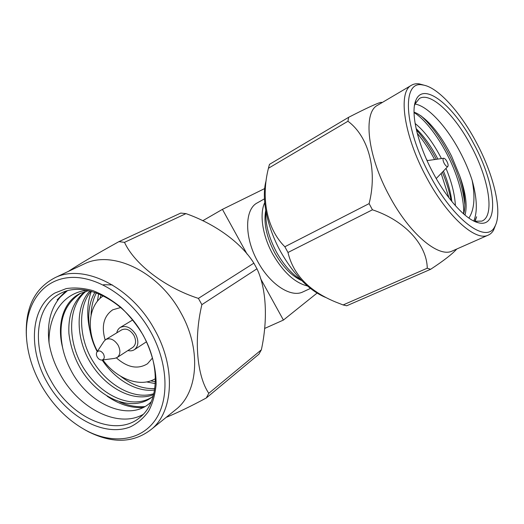 <?xml version="1.0" encoding="UTF-8"?>
<svg xmlns="http://www.w3.org/2000/svg" width="524" height="524" viewBox="0 0 524 524"><rect width="100%" height="100%" fill="white"/><g stroke="black" fill="none" stroke-linecap="round" stroke-linejoin="round"><path stroke-width="0.79" d="M143.203 335.249C151.757 351.394 156.237 368.588 156.113 384.341C155.209 394.461 152.707 403.408 148.6 411.183C143.681 418.08 137.615 423.3 130.397 426.844C103.89 437.547 66.338 416.488 47.343 382.749C28.021 349.174 30.235 307.712 54.83 293.04L66.162 288.606C74.618 287.342 83.578 288.03 93.056 290.669C102.606 294.436 111.861 299.97 120.821 307.287C129.369 315.481 136.829 324.801 143.203 335.249M50.946 380.725C71.369 418.368 116.734 438.45 140.596 416.855C158.752 402.046 160.652 365.791 143.019 335.078C123.9 299.793 84.357 280.759 60.98 293.204C34.761 305.23 31.329 347.438 50.946 380.725M473.932 144.093C495.697 183.682 500.237 228.995 478.117 222.687C466.131 219.857 447.273 199.572 433.237 173.143C417.51 144.159 410.377 112.516 415.84 100.398C423.464 80.591 454.406 106.339 473.932 144.093M473.526 220.886L474.724 221.252L481.818 221.115C495.259 216.196 488.794 178.494 470.991 145.744C454.871 114.939 430.623 91.471 419.383 98.512L415.021 104.007L414.471 105.553M265.884 211.165C265.19 223.814 268.747 237.516 276.567 252.273C283.713 264.961 291.953 274.235 301.274 280.091M266.12 180.669C261.194 197.823 266.795 226.689 280.674 251.717C294.213 275.297 309.18 290.532 325.574 297.422M369.106 203.62L372.446 209.797L287.984 252.483L284.846 246.758L369.106 203.62C377.68 169.979 368.451 136.417 347.956 121.24L268.426 168.269C260.88 198.013 266.657 228.719 284.846 246.758M268.426 168.269L269.467 164.366L348.617 117.324C366.145 108.324 376.953 103.313 381.053 102.304L382.206 102.521M495.763 224.547L493.588 230.141C492.121 232.669 490.176 234.398 487.765 235.328C475.216 241.302 446.998 216.13 426.516 177.42C403.703 135.624 397.755 91.864 411.373 85.314L377.516 105.291C362.857 112.522 367.285 155.779 389.555 196.251C409.486 233.769 438.215 257.612 451.819 251.206L452.926 250.714M348.617 117.324L347.956 121.24M429.988 175.468C453.83 220.709 486.573 244.092 494.689 226.754C502.974 212.947 494.014 175.252 476.323 142.39C460.255 111.913 437.416 86.598 422.468 84.934C401.849 80.224 403.532 127.136 429.988 175.468M416.39 129.867C423.752 138.166 430.394 147.978 436.315 159.309M417.222 133.26C423.634 140.949 429.431 149.713 434.612 159.551M420.949 115.797C431.645 125.491 441.352 139.076 450.07 156.552C458.251 173.208 463.19 189.288 464.873 204.779M414.039 112.555C424.813 119.04 439.23 137.956 448.603 157.305C458.035 175.959 464.395 199.408 463.622 213.93M473.775 220.971C477.633 211.82 477.089 198.275 472.15 180.328C469.032 170.706 464.926 161.104 459.823 151.515C446.618 126.539 427.807 105.999 415.001 104.04M442.374 172.147C446.422 181.789 449.35 191.286 451.157 200.64M441.149 173.418L448.97 197.836M475.058 221.338L476.624 216.766L474.724 221.252L478.117 222.687M465.011 215.115C467.519 205.69 465.751 192.609 459.705 175.881L451.583 156.145C440.625 134.668 429.117 120.435 417.058 113.433L414.032 112.136M436.649 178.108L436.204 178.488M444.214 163.403C445.662 165.885 446.861 166.914 447.804 166.501C448.439 165.623 448.144 163.953 446.933 161.484C445.695 159.316 444.588 158.241 443.605 158.255C442.649 158.844 442.852 160.56 444.214 163.403M301.804 280.635C291.711 276.05 282.705 266.821 274.773 252.928C266.428 236.927 263.421 222.759 265.753 210.419M127.908 350.53C130.424 351.165 132.618 350.857 134.491 349.606C138.506 346.102 138.912 341.032 135.716 334.391C130.993 327.369 125.832 325.063 120.238 327.467C118.431 328.633 117.278 330.428 116.78 332.851M96.894 352.089L103.968 341.34L105.717 339.565C110.171 337.646 114.304 339.526 118.129 345.211C120.73 350.582 120.428 354.656 117.232 357.447L114.913 358.337L102.023 360.047C104.407 359.222 104.885 357.185 103.457 353.942C101.093 350.72 98.898 350.104 96.894 352.089C96.134 353.497 96.246 355.141 97.228 357.034C98.564 359.156 100.156 360.165 102.023 360.047M117.232 357.447L132.9 347.301C136.076 344.55 136.41 340.548 133.882 335.308C130.155 329.773 126.088 327.959 121.679 329.878L105.717 339.565M116.42 357.905C127.548 367.678 137.91 369.63 147.499 363.754L152.451 358.01M97.425 351.283C86.152 330.592 88.36 305.341 103.326 295.863M64.806 292.464C51.758 304.162 46.512 320.996 49.06 342.971C50.861 353.91 54.666 364.527 60.476 374.83C78.986 408.648 118.247 428.717 143.163 414.405M88.615 290.63L80.054 293.512C63.345 301.686 56.579 324.317 62.605 347.648C64.157 355.043 66.758 362.241 70.406 369.25C88.071 405.026 130.666 422.947 151.298 401.712M65.67 291.344L57.103 299.866L67.177 290.899M150.539 331.613C131.413 297.298 96.036 274.766 68.611 277.635C41.082 280.366 24.602 305.983 26.475 337.246C27.562 353.7 32.56 369.839 41.468 385.657C53.147 405.766 68.218 420.798 86.689 430.754C112.359 444.136 140.131 441.097 154.835 420.661C169.527 400.303 168.407 363.486 150.539 331.613M26.501 337.633L26.344 335.426C25.211 307.424 34.846 288.141 55.256 277.576C83.761 263.454 131.328 286.667 154.462 329.399C175.71 366.512 173.66 410.082 152.418 428.481C134.576 443.029 113.217 444.097 88.333 431.691L84.456 429.556M201.878 304.654L198.399 298.392L253.858 263.159L256.963 268.792L201.878 304.654C193.684 339.067 196.886 375.846 208.788 393.308L261.352 349.822C267.888 319.987 266.526 288.789 256.963 268.792M261.352 349.822L258.902 354.204L206.286 397.991C191.26 406.08 177.885 412.545 166.16 417.386M173.156 411.74L177.512 408.216C198.478 390.066 200.98 348.021 180.747 312.566C158.746 271.727 112.673 249.876 84.515 263.782L82.72 264.627M206.286 397.991L208.788 393.308M143.111 407.489C131.275 408.288 119.282 404.521 107.138 396.196M144.821 406.585C136.528 407.259 128.164 405.7 119.727 401.908M97.438 301.202L98.63 293.748M89.774 330.002C86.617 315.618 87.141 302.715 91.353 291.292M307.49 285.986C294.901 282.881 283.333 272.29 272.781 254.206C262.452 235.662 259.282 213.988 264.712 202.664M264.443 198.845L257.258 202.906C244.512 209.266 244.164 237.536 257.893 261.81C270.083 284.453 290.833 297.776 302.649 292.038L303.383 291.698M247.092 254.14L222.425 209.364L264.686 188.568M264.6 328.469L283.412 320.066L260.566 278.591M283.412 320.066L317.046 293.099M222.425 209.364L202.736 220.748M120.684 307.523L112.758 309.795C103.752 316.038 101.211 326.105 105.141 339.984M155.418 378.649C140.386 387.983 116.669 379.049 102.874 359.936M153.263 396L152.281 396.865C133.207 412.381 101.099 399.995 82.465 371.798C75.083 360.132 70.57 347.373 68.919 333.519C68.022 315.232 73.321 301.254 84.823 291.586M103.549 284.702L112.359 284.918M153.624 394.644C133.928 402.556 106.935 388.769 91.228 363.911C76.052 340.41 74.644 306.822 89.918 290.931M154.593 389.974C137.196 392.515 115.522 380.162 102.167 360.027M97.209 351.617C86.892 332.426 85.825 306.946 94.955 292.385M155.3 383.601L146.648 381.924M99.94 298.529L101.086 294.802M49.06 342.971C48.208 316.267 62.323 293.027 86.801 290.27M62.605 347.648C57.817 322.319 63.882 304.156 80.794 293.152M152.215 396.917C132.579 409.886 101.983 396.648 84.351 369.296C67.334 343.312 66.836 306.193 86.211 291.18M153.859 393.681C134.413 400.015 108.612 386.201 93.567 362.261C78.993 339.696 77.211 307.319 91.052 291.213M154.809 388.52C143.471 389.201 132.087 385.107 120.644 376.245M91.058 315.193C91.314 306.651 93.095 299.217 96.396 292.89M155.386 381.773L150.689 380.856M102.521 296.414L102.763 295.588M180.76 213.078L185.981 213.622L124.496 242.35L118.928 241.636L180.76 213.078M253.858 263.159C241.191 242.723 215.076 223.872 185.981 213.622M124.496 242.35C134.406 263.985 164.89 287.604 198.399 298.392M68.487 271.334C79.013 264.332 95.827 254.428 118.928 241.636M427.093 160.698L427.617 160.56M459.705 175.881C463.982 189.557 465.607 200.862 464.565 209.803L463.74 214.034M416.102 128.596C424.014 136.26 431.278 146.419 437.881 159.08M443.448 171.027C447.817 181.651 450.614 191.804 451.839 201.485M415.106 123.474C424.499 131.079 433.276 142.777 441.437 158.569M446.003 168.368C451.649 181.887 454.786 194.325 455.402 205.683M426.254 158.818L427.27 160.626M472.15 180.328C475.36 197.371 474.266 209.947 468.862 218.069M411.373 85.314C413.58 83.978 416.148 83.486 419.089 83.847L424.486 85.301M287.984 252.483C293.178 274.511 309.029 291.003 335.524 301.975L343.115 304.948L427.263 268.203C426.916 245.088 405.307 220.702 372.446 209.797M427.263 268.203L430.617 269.303L346.711 305.774L343.115 304.948M456.758 249.024C452.409 253.963 443.697 260.723 430.617 269.303M382.14 102.56L381.053 102.304M487.765 235.328L451.819 251.206M494.689 226.754L493.588 230.141M447.804 166.501L436.44 178.324M120.238 327.467L132.729 319.948M26.475 337.246L26.344 335.426M55.256 277.576L84.515 263.782M310.431 288.429L302.649 292.038M153.218 396.157L152.281 396.865M152.418 428.481L177.512 408.216M86.689 430.754L88.333 431.691M134.491 349.606L146.471 341.786M443.605 158.255L427.407 160.593M422.468 84.934L419.089 83.847M415.021 104.007L415.84 100.398"/></g></svg>
